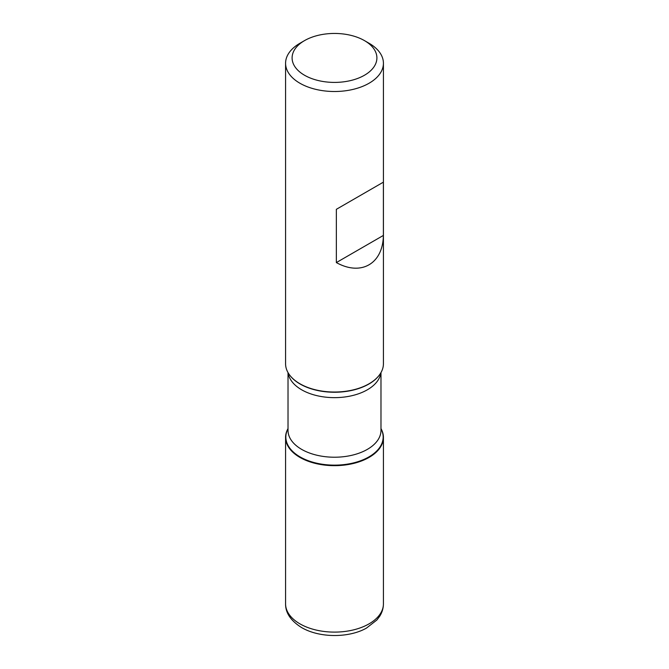<?xml version="1.0" encoding="UTF-8"?>
<svg xmlns="http://www.w3.org/2000/svg" width="669" height="669" viewBox="0 0 669 669"><rect width="100%" height="100%" fill="white"/><g stroke="black" fill="none" stroke-linecap="round" stroke-linejoin="round"><path stroke-width="1" d="M285.579 63.254L285.579 363.785A48.921 28.249 0 0 0 289.836 375.309A48.921 28.249 0 0 0 299.904 383.755A48.921 28.249 0 0 0 379.164 375.309A48.921 28.249 0 0 0 383.421 363.785L383.421 63.254A48.921 28.249 180 0 1 353.224 89.353A48.921 28.249 180 0 1 299.904 83.232A48.921 28.249 180 0 1 285.579 63.254A48.921 28.249 180 0 1 299.904 43.284L304.52 40.617A42.398 24.477 0 0 0 304.52 75.237A42.398 24.477 0 0 0 364.48 75.237A42.398 24.477 0 0 0 364.48 40.617A42.398 24.477 0 0 0 304.52 40.617M369.096 43.284L364.48 40.617L369.096 43.284A48.921 28.249 180 0 1 383.421 63.254M383.387 182.16L336.348 209.322L336.348 262.583C361.16 276.347 382.911 263.795 383.387 235.429L383.387 182.16L336.348 209.322M380.979 428.595A48.921 28.249 180 0 1 334.5 465.666A48.921 28.249 180 0 1 288.021 428.595A48.921 28.249 0 0 0 285.579 437.417A48.921 28.249 0 0 0 299.904 457.387A48.921 28.249 0 0 0 353.224 463.508A48.921 28.249 0 0 0 383.421 437.417A48.921 28.249 0 0 0 380.979 428.595M383.387 235.429L336.348 262.583M369.096 457.387L369.096 456.81M289.961 375.468A48.661 28.098 0 0 0 290.078 375.618A48.661 28.098 0 0 0 300.088 384.014A48.661 28.098 0 0 0 378.922 375.618A48.661 28.098 0 0 0 379.039 375.468M380.979 428.72A48.661 28.098 180 0 1 359.646 461.1A48.661 28.098 180 0 1 300.088 456.91A48.661 28.098 180 0 1 288.021 428.72M288.021 372.6L288.021 430.393A46.479 26.835 0 0 0 301.635 449.367A46.479 26.835 0 0 0 352.287 455.179A46.479 26.835 0 0 0 380.979 430.393L380.979 372.6M380.845 372.834A46.479 26.835 180 0 1 350.656 395.973A46.479 26.835 180 0 1 301.635 389.784A46.479 26.835 180 0 1 288.155 372.834M383.421 603.856C383.387 608.23 382.166 612.327 379.766 616.157L376.89 619.996L366.453 628.099C349.444 637.85 319.974 638.31 301.594 627.564C290.798 620.773 285.454 612.871 285.579 603.856A48.921 28.249 0 0 0 299.904 623.834A48.921 28.249 0 0 0 353.224 629.955A48.921 28.249 0 0 0 383.421 603.856L383.421 437.417M285.579 603.856L285.579 437.417"/></g></svg>
